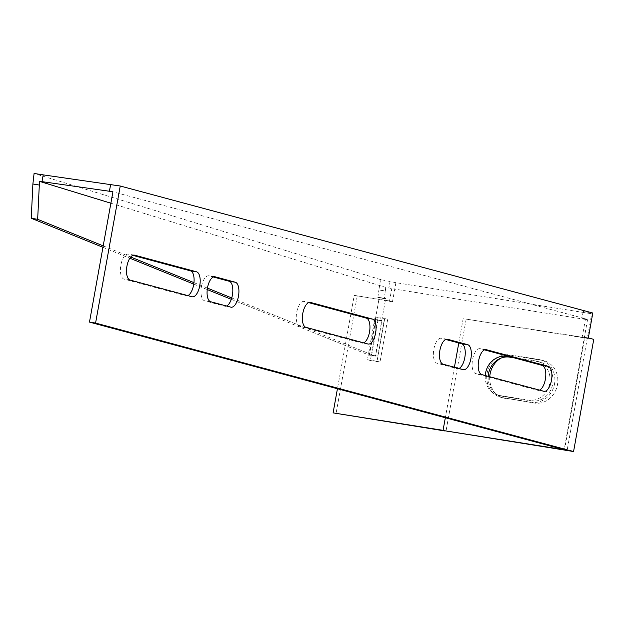 <?xml version="1.0" encoding="UTF-8"?>
<svg xmlns="http://www.w3.org/2000/svg" width="625" height="625" viewBox="0 0 625 625"><rect width="100%" height="100%" fill="white"/><g stroke="black" fill="none" stroke-linecap="round" stroke-linejoin="round"><path stroke-width="0.47" stroke-dasharray="3.12 2.34" d="M485.25 375.539A19.914 17.852 -75 0 0 498.031 395.172A19.914 17.852 -75 0 0 499.672 395.523L528.562 400.117A19.914 17.852 -75 0 0 549.547 384.25A19.914 17.852 -75 0 0 537.25 361.297A19.914 17.852 -75 0 0 535.609 360.945L511.359 357.094M488.195 376.328A19.914 17.852 -75 0 0 500.977 395.969A19.914 17.852 -75 0 0 502.617 396.32L531.508 400.906A19.914 17.852 -75 0 0 552.492 385.047A19.914 17.852 -75 0 0 540.195 362.086A19.914 17.852 -75 0 0 538.555 361.734L514.297 357.883M539.539 390.125A12.672 5.594 -81 0 1 537.961 390.359A12.672 5.594 -81 0 1 537.703 390.305L475.727 373.648A12.672 5.594 -81 0 1 472.5 360.016A12.672 5.594 -81 0 1 479.961 348.672A12.672 5.594 -81 0 1 480.211 348.727L484.484 349.867M458.969 368.477A12.672 5.594 -81 0 1 457.391 368.703A12.672 5.594 -81 0 1 457.141 368.648L436.992 363.234A12.672 5.594 -81 0 1 433.766 349.609A12.672 5.594 -81 0 1 441.227 338.258A12.672 5.594 -81 0 1 441.477 338.312L445.75 339.461M363.68 342.859A12.672 5.594 -81 0 1 362.102 343.094A12.672 5.594 -81 0 1 361.852 343.039L299.875 326.383A12.672 5.594 -81 0 1 296.641 312.758A12.672 5.594 -81 0 1 304.102 301.406A12.672 5.594 -81 0 1 304.359 301.461L308.625 302.609M226.555 306.008A12.672 5.594 -81 0 1 224.984 306.242A12.672 5.594 -81 0 1 224.727 306.188L204.586 300.773A12.672 5.594 -81 0 1 201.352 287.141A12.672 5.594 -81 0 1 208.812 275.797A12.672 5.594 -81 0 1 209.07 275.852L213.336 276.992M187.82 295.602A12.672 5.594 -81 0 1 186.25 295.828A12.672 5.594 -81 0 1 185.992 295.773L124.016 279.117A12.672 5.594 -81 0 1 120.789 265.492A12.672 5.594 -81 0 1 128.25 254.141A12.672 5.594 -81 0 1 128.5 254.195L132.773 255.344M371.68 355.062L377.953 320.188L375.836 319.617L369.453 355.094L377.773 356.031L384.047 321.156L381.734 320.531L385.695 298.523L384.25 298.617L385.305 291.023L378.898 289.961L380.555 279.578L395.914 282.68L591.695 313.781L583.203 311.492L592.805 313.023M380.555 279.578L34.086 173.461M390.141 281.133L388.922 287.898L391.758 288.656L587.531 319.75L581.984 318.258L585.492 318.82L112.93 191.805M583.203 311.492L581.984 318.258M588.328 337.914L582.227 336.945L584.711 337.609L564.523 449.773M585.492 318.82L582.227 336.945M110.875 203.211L385.75 287.398L388.922 287.898M593.75 339.375L466.164 319.109L584.711 337.609M463.227 318.32L458.789 342.969M454.422 367.25L445.336 417.742M466.164 319.109L445.984 431.273M443.062 430.344L564.172 449.578L587.531 319.75M444.711 430.93L567.117 450.367L591.695 313.781M395.914 282.68L392.484 301.773L389.539 300.984L391.758 288.656M502.539 397.672L531.422 402.258A21.727 19.477 -75 0 0 554.32 384.953A21.727 19.477 -75 0 0 540.906 359.914A21.727 19.477 -75 0 0 539.109 359.531L510.227 354.945A21.727 19.477 -75 0 0 487.328 372.242A21.727 19.477 -75 0 0 500.742 397.289A21.727 19.477 -75 0 0 502.539 397.672L534.367 403.047A21.727 19.477 -75 0 0 557.266 385.75A21.727 19.477 -75 0 0 543.852 360.703A21.727 19.477 -75 0 0 542.055 360.32L513.172 355.734A21.727 19.477 -75 0 0 500.852 358.172M489.742 376.742A21.727 19.477 -75 0 0 503.688 398.078A21.727 19.477 -75 0 0 505.484 398.461M375.102 317L367.414 359.727L377.039 361.258L384.727 318.531L375.102 317L378.047 317.789L370.359 360.523L367.414 359.727M370.359 360.523L379.984 362.047L387.672 319.32L378.047 317.789M387.672 319.32L384.727 318.531M379.984 362.047L377.039 361.258M389.539 300.984L354.234 295.375L337.438 388.742M392.484 301.773L354.234 295.375M357.18 296.164L336.031 413.672M567.117 450.367L564.172 449.578M385.305 291.023L385.75 287.398M381.734 320.531L375.359 319.484A10.5 0.438 -169.8 0 0 375.836 319.617L381.938 320.586L375.555 356.062L369 355.109L377.773 356.031M377.953 320.188L384.047 321.156M375.383 356.156L369 355.109M102.938 247.312L129.828 258.203M193.766 284.109L207.242 289.57M231.312 299.32L368.953 355.086L375.359 319.484M103.195 245.875L130.695 257.016M193.961 282.648L207.453 288.117M231.75 297.961L375.359 356.148L381.766 320.539M375.32 319.477L379.281 297.461L385.695 298.523M379.281 297.461L377.844 297.562L384.25 298.617M377.844 297.562L378.898 289.961M502.617 396.32L499.672 395.523M543.805 391.273L537.703 390.305M463.234 369.617L457.141 368.648M367.945 344.008L361.852 343.039M230.828 307.156L224.727 306.188M192.094 296.742L185.992 295.773M130.117 280.086L124.016 279.117M134.086 255.078L128.5 254.195M210.688 301.742L204.586 300.773M214.656 276.734L209.07 275.852M305.969 327.352L299.875 326.383M309.945 302.344L304.359 301.461M443.094 364.203L436.992 363.234M447.062 339.203L441.477 338.312M481.828 374.617L475.727 373.648M485.797 349.609L480.211 348.727M531.508 400.906L528.562 400.117M538.555 361.734L535.609 360.945M534.367 403.047L531.422 402.258M513.172 355.734L510.227 354.945M542.055 360.32L539.109 359.531M500.977 395.969L498.031 395.172M544.055 391.328L537.961 390.359M463.492 369.672L457.391 368.703M368.203 344.062L362.102 343.094M231.078 307.211L224.984 306.242M192.344 296.797L186.25 295.828M134.344 255.109L128.25 254.141M214.914 276.766L208.812 275.797M310.203 302.375L304.102 301.406M447.32 339.227L441.227 338.258M486.055 349.641L479.961 348.672M540.195 362.086L537.25 361.297M503.688 398.078L500.742 397.289M543.852 360.703L540.906 359.914"/><path stroke-width="0.94" d="M511.359 357.094L506.719 356.359A19.914 17.852 -75 0 0 485.547 373.141A19.914 17.852 -75 0 0 485.25 375.539M514.297 357.883L509.664 357.148A19.914 17.852 -75 0 0 488.492 373.93A19.914 17.852 -75 0 0 488.195 376.328M484.484 349.867L542.188 365.383A12.672 5.594 -81 0 1 545.367 379.305A12.672 5.594 -81 0 1 539.539 390.125M551.469 380.266A12.672 5.594 -81 0 1 544.055 391.328A12.672 5.594 -81 0 1 543.805 391.273L481.828 374.617A12.672 5.594 -81 0 1 478.594 360.984A12.672 5.594 -81 0 1 486.055 349.641A12.672 5.594 -81 0 1 486.312 349.695L548.289 366.352A12.672 5.594 -81 0 1 551.469 380.266M445.75 339.461L461.625 343.727A12.672 5.594 -81 0 1 464.805 357.648A12.672 5.594 -81 0 1 458.969 368.477M470.898 358.617A12.672 5.594 -81 0 1 463.492 369.672A12.672 5.594 -81 0 1 463.234 369.617L443.094 364.203A12.672 5.594 -81 0 1 439.859 350.578A12.672 5.594 -81 0 1 447.32 339.227A12.672 5.594 -81 0 1 447.578 339.281L467.719 344.695A12.672 5.594 -81 0 1 470.898 358.617M308.625 302.609L366.336 318.117A12.672 5.594 -81 0 1 369.516 332.039A12.672 5.594 -81 0 1 363.68 342.859M375.609 333.008A12.672 5.594 -81 0 1 368.203 344.062A12.672 5.594 -81 0 1 367.945 344.008L305.969 327.352A12.672 5.594 -81 0 1 302.742 313.719A12.672 5.594 -81 0 1 310.203 302.375A12.672 5.594 -81 0 1 310.453 302.43L372.43 319.086A12.672 5.594 -81 0 1 375.609 333.008M213.336 276.992L229.211 281.266A12.672 5.594 -81 0 1 232.391 295.18A12.672 5.594 -81 0 1 226.555 306.008M238.492 296.148A12.672 5.594 -81 0 1 231.078 307.211A12.672 5.594 -81 0 1 230.828 307.156L210.688 301.742A12.672 5.594 -81 0 1 207.453 288.109A12.672 5.594 -81 0 1 214.914 276.766A12.672 5.594 -81 0 1 215.172 276.82L235.312 282.234A12.672 5.594 -81 0 1 238.492 296.148M132.773 255.344L190.477 270.852A12.672 5.594 -81 0 1 193.656 284.773A12.672 5.594 -81 0 1 187.82 295.602M199.758 285.742A12.672 5.594 -81 0 1 192.344 296.797A12.672 5.594 -81 0 1 192.094 296.742L130.117 280.086A12.672 5.594 -81 0 1 126.883 266.461A12.672 5.594 -81 0 1 134.344 255.109A12.672 5.594 -81 0 1 134.602 255.164L196.578 271.82A12.672 5.594 -81 0 1 199.758 285.742M445.336 417.742L443.039 430.484L564.523 449.773L89.484 322.102L95.578 323.07L573.57 451.539L593.75 339.375L588.328 337.914L592.805 313.023L120.242 186.008L43.211 174.875L41.992 181.641L39.281 181.289L110.875 203.211M110.641 184.484L109.422 191.25L41.992 181.641M43.211 174.875L34.086 173.461L32.891 183.992L39.305 185.055L39.281 181.289M95.578 323.07L120.242 186.008M89.484 322.102L112.93 191.805L109.422 191.25M443.039 430.484L573.57 451.539M458.789 342.969L454.422 367.25M500.852 358.172A21.727 19.477 -75 0 0 489.742 376.742M337.438 388.742L333.094 412.875L443.062 430.344M444.711 430.93L333.094 412.875M32.891 183.992L31.25 218.266L102.938 247.312M129.828 258.203L193.766 284.109M207.242 289.57L231.312 299.32M31.25 218.266L37.664 219.328L103.195 245.875M130.695 257.016L193.961 282.648M207.453 288.117L231.75 297.961M39.305 185.055L37.664 219.328M134.602 255.164L134.086 255.078M196.578 271.82L190.477 270.852M215.172 276.82L214.656 276.734M235.312 282.234L229.211 281.266M310.453 302.43L309.945 302.344M372.43 319.086L366.336 318.117M447.578 339.281L447.062 339.203M467.719 344.695L461.625 343.727M486.312 349.695L485.797 349.609M548.289 366.352L542.188 365.383M509.664 357.148L506.719 356.359"/></g></svg>
